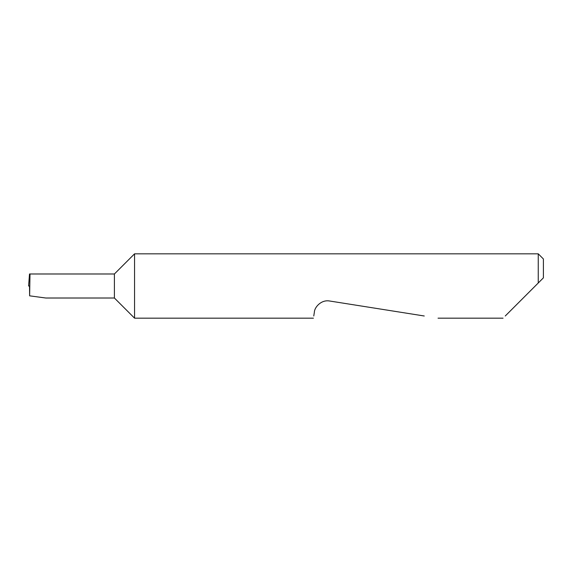 <?xml version="1.0" encoding="UTF-8"?>
<svg xmlns="http://www.w3.org/2000/svg" width="572" height="572" viewBox="0 0 572 572"><rect width="100%" height="100%" fill="white"/><g stroke="black" fill="none" stroke-linecap="round" stroke-linejoin="round"><path stroke-width="0.86" d="M114.4 298.012L114.4 273.988L30.009 273.988L29.622 295.838L45.781 298.012L114.4 298.012L134.563 318.175L134.563 253.825L538.252 253.825L538.252 282.997L535.249 286L543.4 277.849L538.252 282.997M505.255 315.994L535.249 286M313.771 315.994L314.378 312.14C314.393 307.586 321.028 299.399 329.694 301.015L424.26 315.994M30.009 273.988L29.508 273.988L28.6 286L29.801 286M29.622 295.838L29.522 286M538.252 253.825L543.4 258.973L543.4 277.849M503.074 318.175L438.038 318.175M313.427 318.175L134.563 318.175M114.4 273.988L134.563 253.825"/></g></svg>
